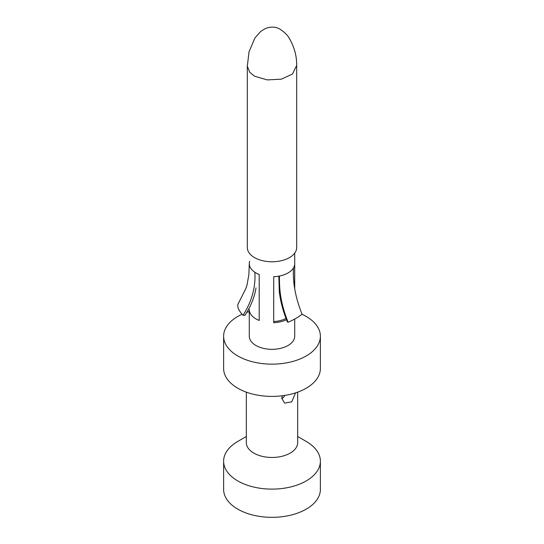 <?xml version="1.0" encoding="UTF-8"?>
<svg xmlns="http://www.w3.org/2000/svg" width="544" height="544" viewBox="0 0 544 544"><rect width="100%" height="100%" fill="white"/><g stroke="black" fill="none" stroke-linecap="round" stroke-linejoin="round"><path stroke-width="0.82" d="M295.535 392.87L291.747 401.846L284.587 403.111L281.778 398.296L282.268 395.76M297.677 392.142L297.677 442.639A25.677 14.824 180 0 1 281.826 456.334A25.677 14.824 180 0 1 253.844 453.118A25.677 14.824 0 0 1 246.323 442.639L246.323 392.142M306.211 441.429L297.677 436.499L306.211 441.429A48.382 27.934 180 0 1 320.382 461.183A48.382 27.934 180 0 1 290.516 486.989A48.382 27.934 180 0 1 237.789 480.937A48.382 27.934 0 0 1 223.618 461.183A48.382 27.934 0 0 1 237.789 441.429L246.323 436.499M320.382 336.212L320.382 368.465A48.382 27.934 180 0 1 290.516 394.271A48.382 27.934 180 0 1 237.789 388.219A48.382 27.934 0 0 1 223.618 368.465L223.618 336.212A48.382 27.934 0 0 0 237.789 355.966A48.382 27.934 180 0 0 290.516 362.025A48.382 27.934 180 0 0 320.382 336.212A48.382 27.934 180 0 0 306.211 316.465A48.382 27.934 0 0 0 301.961 314.276M249.288 263.69A22.712 13.11 0 0 0 254.803 272.218A22.712 13.11 0 0 0 255.938 272.925A22.712 13.11 0 0 0 259.202 274.482L259.202 320.443A22.712 13.11 180 0 1 255.938 318.879A22.712 13.11 180 0 1 249.288 309.611L249.288 336.212A22.712 13.11 0 0 0 272 349.33A22.712 13.11 0 0 0 294.712 336.212L294.712 319.036M249.288 311.549A48.382 27.934 0 0 0 246.738 312.392M242.1 314.255A48.382 27.934 0 0 0 223.618 336.212M296.31 66.13L292.448 74.038L281.425 79.166L267.192 79.907L254.544 76.201L249.723 72.264L247.316 66.13L249.036 51.823L254.857 38.073L260.705 31.457L264.948 28.764C270.858 26.336 276.032 26.581 280.466 29.505C284.621 32.307 287.524 35.183 289.19 38.148C294.399 47.029 296.895 56.358 296.684 66.13L296.684 247.527A24.684 14.253 180 0 1 281.445 260.692A24.684 14.253 180 0 1 254.544 257.604A24.684 14.253 0 0 1 247.316 247.527L247.316 66.225M286.498 319.702A22.712 13.11 180 0 1 273.7 322.687L273.7 276.726A22.712 13.11 0 0 0 279.48 276.032A22.712 13.11 0 0 0 293.447 267.968A22.712 13.11 0 0 0 294.651 264.636L294.651 288.279M287.382 321.912L288.062 322.272C281.064 304.069 279.296 292.169 279.439 276.039M288.082 322.259C294.556 319.369 299.207 316.683 302.049 314.201C295.521 297.813 292.652 282.397 293.454 267.947M287.388 321.919C283.132 311.522 280.425 301.362 279.269 291.448L278.848 276.155M273.7 321.538A20.733 11.975 0 0 0 286.008 318.437M281.785 398.677L283.662 397.215L284.832 395.4M223.618 461.183L223.618 489.403A48.382 27.934 0 0 0 237.789 509.157A48.382 27.934 180 0 0 290.516 515.209A48.382 27.934 180 0 0 320.382 489.403L320.382 461.183M246.745 285.899L245.8 288.667L237.939 304.266C237.157 307.081 238.864 310.753 243.046 315.296M254.83 272.231C255.836 286.872 251.913 301.226 243.059 315.309L244.916 315.343C250.852 306.34 254.544 297.18 256 287.864M249.689 261.202A22.712 13.11 0 0 0 249.288 263.65L248.9 274.414L247.071 284.791L245.725 288.918M294.712 253.116L294.712 288.694"/></g></svg>

